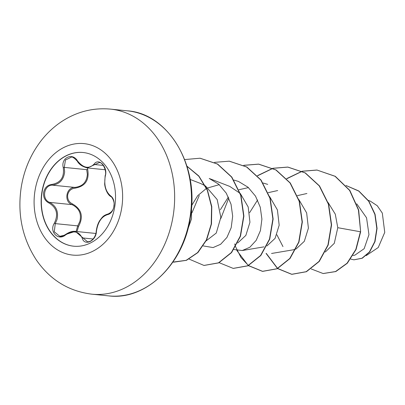 <?xml version="1.0" encoding="UTF-8"?>
<svg xmlns="http://www.w3.org/2000/svg" width="405" height="405" viewBox="0 0 405 405"><rect width="100%" height="100%" fill="white"/><g stroke="black" fill="none" stroke-linecap="round" stroke-linejoin="round"><path stroke-width="0.61" d="M73.705 246.194A47.081 37.088 95.8 0 1 42.085 192.193A47.081 37.088 95.8 0 1 83.167 152.513M114.787 206.515A47.081 37.088 95.8 0 1 73.604 246.189A47.081 37.088 95.8 0 1 41.882 192.173A47.081 37.088 95.8 0 1 83.066 152.503A47.081 37.088 95.8 0 1 114.787 206.515M105.315 175.902C103.817 184.943 105.614 191.626 110.707 195.944C113.42 197.939 114.514 201.396 113.977 206.312C112.949 211.121 110.859 213.881 107.715 214.589C101.62 216.457 97.853 222.051 96.415 231.366C96.309 240.869 84.498 246.559 82.25 238.206C78.98 231.164 73.421 230.07 65.57 234.925C58.158 241.385 48.848 231.513 54.397 223.099C58.548 214.311 56.751 207.623 49 203.037C44.955 200.915 43.168 197.392 43.634 192.476C44.717 187.667 47.496 184.969 51.977 184.391C60.709 182.787 64.471 177.198 63.261 167.63C60.639 157.849 72.465 152.174 77.436 160.805C83.354 168.126 88.918 169.224 94.132 164.091C98.8 157.348 108.12 167.204 105.315 175.902A0.795 0.314 -166.1 0 1 105.148 175.633L104.657 184.007C104.849 187.049 106.728 194.162 110.914 196.648C111.233 195.995 114.934 201.447 113.952 205.229C113.891 209.208 111.982 212.109 108.221 213.926A0.795 0.618 -98.3 0 1 108.317 213.921M87.409 167.943L87.677 169.371C89.51 180.098 85.293 186.361 75.031 188.158C71.078 188.624 68.627 190.897 67.681 194.987C67.311 199.174 68.921 202.161 72.51 203.953C81.678 209.223 83.693 216.715 78.555 226.441L77.714 225.879L79.805 221.621C81.739 213.815 79.137 208.15 71.999 204.631C63.712 201.736 66 187.292 74.748 187.414C82.564 186.533 86.766 182.159 87.364 174.282L86.7 169.665L64.273 167.397L64.633 171.983C63.691 179.764 59.591 184.153 52.321 185.151C43.796 185.085 41.497 199.427 49.572 202.368C56.128 205.851 58.629 211.506 57.075 219.328L55.288 223.616L54.255 231.781L59.808 236.302L64.557 235.209M105.148 175.633C107.183 171.766 102.723 161.671 99.19 162.638L87.323 167.933M78.555 226.441L77.006 231.554M366.221 255.601L378.25 247.516L384.75 232.369L382.32 213.111L377.263 205.735L370.388 201.194L368.327 200.399M353.033 255.479L354.826 255.18L364.156 248.695L368.965 234.662L366.55 217.799L356.734 203.806M325.286 252.031L334.292 243.314L337.78 227.696L335.284 214.159L328.096 202.525M306.914 193.504L297.392 195.635M276.883 234.778L282.968 246.589M271.542 253.474L293.22 249.809L295.807 249.07M296.131 248.933L304.317 241.314L308.408 228.152L306.646 212.873L298.865 199.574M277.683 190.547L268.166 192.684M257.595 199.999L249.586 212.711M266.9 245.987L275.091 238.358L279.177 225.195L277.415 209.922L269.639 196.622M248.452 187.601L238.935 189.732M228.369 197.048L220.355 209.755M237.669 243.035L245.86 235.406L249.946 222.249L248.189 206.975L240.408 193.671M240.043 193.291L229.751 186.406L209.243 178.483L218.801 184.275L226.294 193.205L231.037 204.257L232.673 216.194L231.199 227.666L226.957 237.401L220.619 244.291L213.086 247.571L203.259 245.931M219.221 184.65L206.651 188.269M206.469 188.371L197.726 195.65L191.631 205.553M206.196 240.818L216.26 233.057L220.836 217.399L217.176 199.559L205.553 186.022M205.208 185.804L200.521 183.455L190.142 179.445M187.874 229.093L191.499 218.847L191.545 206.884M192.005 212.752L199.27 195.468M233.887 180.063L238.474 181.435L248.032 187.226L255.52 196.152L260.263 207.208L261.903 219.14L260.425 230.622L256.188 240.352L249.85 247.242L242.311 250.523L233.862 249.541M220.771 218.624L228.8 197.994M263.118 183.014L267.705 184.386M337.78 227.696L360.404 231.766L355.828 249.445L347.044 263.235L335.548 271.542L323.114 273.527L311.222 268.945M346.017 185.515L358.749 191.084L368.702 201.255L374.868 214.397L376.817 228.526L374.746 241.638L369.411 251.966L361.994 258.228L353.904 259.808L350.695 259.078M360.647 231.792L358.663 209.972L349.829 190.411L335.305 176.332L316.943 170.029L335.062 176.307L349.586 190.385L358.42 209.947L360.647 231.792L356.071 249.47L347.287 263.26L335.791 271.568L323.236 273.542M345.992 185.485L358.795 190.968L368.823 201.103L375.06 214.245L377.06 228.415L375.02 241.577L369.689 251.951L362.257 258.243L354.026 259.818M316.943 170.029L302.186 171.214M302.059 171.244L286.674 178.63M266.065 253.403L277.481 268.49M277.592 268.576L291.651 274.296L306.17 271.699L319.013 261.422L327.949 244.995L331.341 224.897L328.384 204.155L319.261 185.905L305.076 172.894L287.717 167.078L272.96 168.262M272.833 168.293L257.448 175.679M236.834 250.452L248.25 265.538M248.366 265.624L262.43 271.345L276.949 268.748L289.788 258.466L298.723 242.043L302.11 221.945L299.158 201.209L290.036 182.959L275.856 169.948L258.496 164.126L243.729 165.311M219.135 262.673L233.204 268.393L247.718 265.791L260.562 255.509L269.497 239.087L272.879 218.989L269.927 198.248L260.8 180.002L246.62 166.992L229.26 161.175L214.498 162.359M189.13 259.109L203.963 265.442L218.482 262.845L231.331 252.563L240.261 236.135L243.653 216.037L240.697 195.301L231.569 177.051L217.389 164.04L200.024 158.223L184.665 159.57M172.884 262.106L186.153 260.334L197.605 252.598L206.342 240.003L211.218 224.107L211.572 206.844L207.284 190.239L198.789 176.2L186.999 166.293M317.191 170.054L302.307 171.269M302.181 171.305L286.786 178.752M266.318 253.454L277.607 268.424M277.724 268.515L291.894 274.322L306.413 271.725L319.261 261.443L328.197 245.02L331.584 224.922L328.627 204.181L319.505 185.93L305.319 172.92L287.96 167.103L273.076 168.318M272.95 168.353L257.555 175.8M234.703 243.911L235.528 246.529M235.624 246.802L240.96 257.474L248.381 265.472M248.493 265.564L262.673 271.37L277.192 268.768L290.031 258.491L298.966 242.063L302.353 221.97L299.401 201.234L290.279 182.984L276.099 169.973L258.739 164.152L243.845 165.367M233.326 268.409L247.966 265.817L260.805 255.535L269.74 239.107L273.122 219.014L270.17 198.273L261.048 180.028L246.863 167.017L229.382 161.185M204.085 265.452L218.725 262.87L231.574 252.588L240.509 236.161L243.896 216.062L240.94 195.321L231.817 177.071L217.632 164.065L200.146 158.233M173.598 262.182L186.427 260.344L197.908 252.568L206.641 239.907L211.491 223.95L211.79 206.631L207.421 190.006L198.835 175.993L186.953 166.151M87.677 169.371L86.7 169.665M75.031 188.158A0.795 0.263 86.6 0 0 74.748 187.414L52.321 185.151A0.795 0.324 -94 0 1 51.977 184.391M72.51 203.953L71.999 204.631L49.572 202.368A0.795 0.309 114.3 0 0 49 203.037M76.089 231.493L77.714 225.879L55.288 223.616L54.397 223.099M65.57 234.925L65.489 234.52L75.32 231.387L87.475 241.75M71.32 157.16L65.468 159.995L64.273 167.397L63.261 167.63M96.415 231.366L96.182 231.518C96.223 235.052 92.679 242.124 87.45 241.75L87.45 241.75M82.25 238.206A0.795 0.446 -18.6 0 1 83.268 238.003L93.115 239.001M107.715 214.589A0.795 0.618 -98.3 0 1 108.221 213.926C103.002 215.425 102.192 217.47 100.237 219.895C98.223 222.537 96.871 226.415 96.182 231.518M110.707 195.944A0.795 0.602 122.3 0 0 110.914 196.648M103.381 165.422L95.043 164.582A0.795 0.496 -141.5 0 1 94.132 164.091M77.36 161.104L77.436 160.805M34.987 190.816A56.022 44.135 95.8 0 1 87.217 144.089A56.022 44.135 95.8 0 1 121.738 207.881A56.022 44.135 95.8 0 1 69.513 254.608A56.022 44.135 95.8 0 1 34.987 190.816M110.504 109.122A92.998 73.259 95.8 0 1 173.163 215.814A92.998 73.259 95.8 0 1 91.819 294.177L108.651 295.878A92.998 73.259 -84.2 0 0 189.996 217.515A92.998 73.259 -84.2 0 0 127.337 110.823L110.504 109.122C93.925 107.639 78.428 111.289 64.005 120.072C54.999 125.646 47.203 132.744 40.616 141.37C30.476 154.831 24.016 170.13 21.227 187.267C17.218 214.103 22.31 238.413 36.501 260.197C50.22 279.901 68.658 291.225 91.819 294.177M127.337 110.823C168.612 113.481 199.751 166.212 190.335 217.52C183.718 264.283 145.719 300.718 108.651 295.878M263.989 246.858L242.311 250.523M105.214 169.741L87.333 167.938C82.372 166.668 79.005 164.389 77.233 161.094C74.155 157.864 72.176 156.553 71.295 157.16L71.295 157.16M95.879 233.462L75.32 231.387M75.315 231.387C72.541 230.961 69.265 232.009 65.489 234.52C62.734 236.125 60.841 236.722 59.808 236.302L59.808 236.302"/></g></svg>
